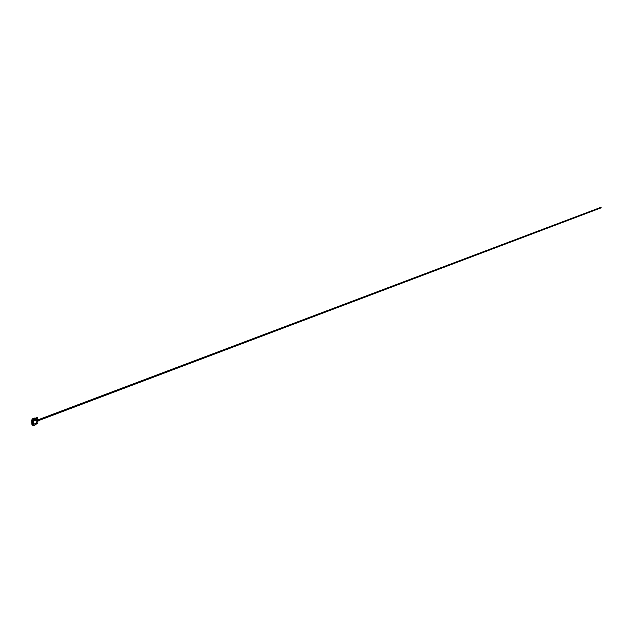 <?xml version="1.0" encoding="UTF-8"?>
<svg xmlns="http://www.w3.org/2000/svg" width="633" height="633" viewBox="0 0 633 633"><rect width="100%" height="100%" fill="white"/><g stroke="black" fill="none" stroke-linecap="round" stroke-linejoin="round"><path stroke-width="0.95" d="M37.07 419.608L38.241 420.787L37.782 421.507M36.896 419.655L36.35 419.853M36.841 420.352L36.896 421.871L37.228 421.174L36.714 420.067M37.015 419.972L37.513 421.064L37.038 421.784M37.007 419.861L37.616 421.024L37.078 421.736M37.394 419.821L37.901 420.921L37.418 421.633M37.394 419.711L37.996 420.882L37.466 421.594M31.943 424.601L32.449 424.64L32.299 420.81L31.729 420.439L31.943 424.601M33.668 424.49L33.161 420.518L34.95 419.837L33.145 420.51L33.668 424.49L36.92 422.448L33.32 424.719L33.343 425.598L35.899 424.624L35.852 423.406M35.701 418.682L33.114 419.624L33.145 420.51M33.114 419.624L35.543 418.445L34.593 418.065L32.03 419.022L32.987 419.402M32.03 419.022L31.951 420.027M35.907 424.237L37.656 423.501L37.426 422.884L35.875 423.398L35.78 424.743L33.225 425.716L32.133 424.703M32.259 420.257L31.785 420.439M32.687 420.288L32.299 420.81M32.449 424.64L33.027 424.419L32.876 420.589M33.027 424.419L32.433 424.727M37.394 423.43L35.899 423.968M37.418 423.477L35.907 424.078M37.679 423.437L35.907 424.165M37.315 422.891L35.891 423.366M37.387 422.899L36.92 423.026M37.22 418.112L35.709 418.793M37.03 418.405L35.709 418.967L37.244 418.025M37.418 418.231L36.991 418.453M37.371 418.286L35.717 418.999M37.26 417.645L35.219 418.278L37.474 417.907L35.693 418.563L35.749 419.861L34.934 419.837L36.667 419.98L36.92 422.448M35.733 419.608L36.667 419.98M35.717 419.901L35.677 418.658M36.833 420.288L33.525 420.731M37.482 418.16L35.709 418.88M37.062 418.342L35.709 418.911M37.118 417.614L35.219 418.278M37.189 417.614L35.108 418.263M36.722 417.74L35.139 418.263M36.785 417.748L35.179 418.271M35.234 418.31L36.849 417.78M37.315 417.685L35.321 418.35M37.347 417.685L35.329 418.358M36.912 417.827L35.393 418.381M37.363 417.733L35.448 418.405M37.402 417.748L35.472 418.413M36.967 417.899L35.535 418.437M35.598 418.484L37.442 417.827L35.575 418.46M37.015 417.986L35.646 418.516M37.442 417.875L35.677 418.54M37.046 418.073L35.701 418.619M37.252 423.619L35.907 424.197M36.983 423.034L35.875 423.414M37.482 422.915L35.883 423.453M37.046 423.066L35.883 423.477M37.505 422.963L35.883 423.564M37.545 422.963L37.11 423.113M37.561 423.018L35.883 423.604M37.592 423.034L35.883 423.627M37.165 423.184L35.891 423.667M37.6 423.081L35.891 423.706M37.64 423.105L35.891 423.738M37.212 423.271L35.891 423.786M37.64 423.16L35.891 423.817M37.244 423.358L35.891 423.857M601.081 207.806L600.915 207.371M32.37 424.798L32.948 424.577M31.729 420.439L32.307 420.217M37.909 419.885L601.01 207.292M38.233 420.739L601.2 207.798"/></g></svg>
